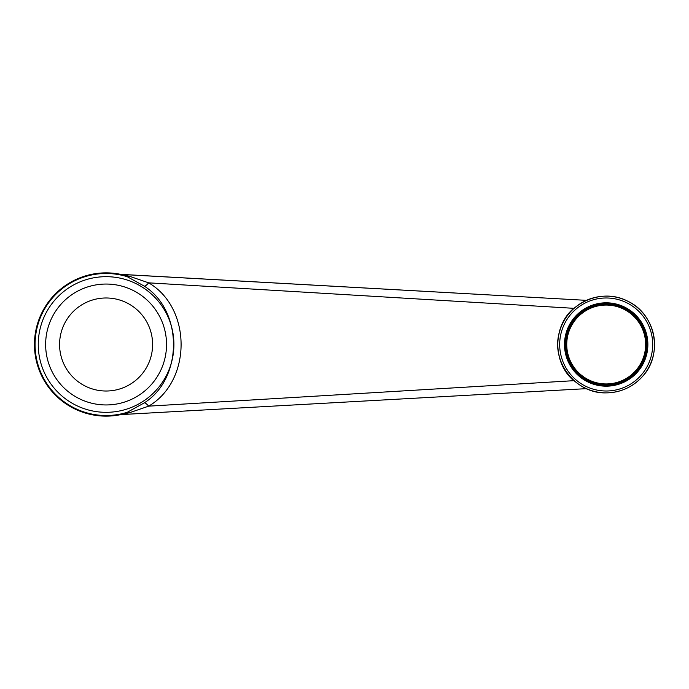 <?xml version="1.0" encoding="UTF-8"?>
<svg xmlns="http://www.w3.org/2000/svg" width="689" height="689" viewBox="0 0 689 689"><rect width="100%" height="100%" fill="white"/><g stroke="black" fill="none" stroke-linecap="round" stroke-linejoin="round"><path stroke-width="1.03" d="M586.442 388.648L121.367 414.571L586.442 388.648M574.574 381.103L573.773 380.681C552.5 362.914 552.492 326.078 573.773 308.319L574.574 307.897M573.92 308.474A7.441 0.887 -132.4 0 1 573.773 308.319L148.66 282.843C191.835 308 191.973 380.802 148.66 406.157L573.773 380.681A7.441 0.887 132.4 0 1 573.92 380.526M144.277 402.867C183.119 378.373 183.3 310.851 144.277 286.133L127.327 276.737L120.532 274.334A71.639 71.639 0 0 0 34.45 344.5A71.639 71.639 0 0 0 120.523 414.666L127.327 412.263L144.277 402.867A7.441 2.033 -125.3 0 1 148.66 406.157L129.437 412.763L120.859 414.597M121.367 414.571L120.523 414.666A71.639 71.639 0 0 1 34.45 344.5A71.639 71.639 0 0 1 120.523 274.334L586.442 300.352L120.859 274.403M121.367 274.429L129.437 276.237L148.66 282.843A7.441 2.033 125.3 0 1 144.277 286.133M129.437 412.763A7.441 4.186 -112.5 0 0 127.327 412.263A71.019 71.019 0 0 1 35.07 344.5A71.019 71.019 0 0 1 127.327 276.737A7.441 4.186 112.5 0 0 129.437 276.237M59.573 344.5A46.516 46.516 0 0 1 106.089 297.984A46.516 46.516 0 0 1 152.605 344.5A46.516 46.516 0 0 1 106.089 391.016A46.516 46.516 0 0 1 59.573 344.5M606.182 303.582A40.918 40.918 0 0 1 647.1 344.5A40.918 40.918 0 0 1 606.182 385.418A40.918 40.918 0 0 1 565.273 344.5A40.918 40.918 0 0 1 606.182 303.582M606.182 386.176A41.676 41.676 0 0 1 570.087 323.658A41.676 41.676 0 0 1 642.286 323.658A41.676 41.676 0 0 1 606.182 386.176M606.182 385.435A40.935 40.935 0 0 1 565.247 344.5A40.935 40.935 0 0 1 606.182 303.565A40.935 40.935 0 0 1 647.117 344.5A40.935 40.935 0 0 1 606.182 385.435M606.182 304.305A40.195 40.195 0 0 1 646.377 344.5A40.195 40.195 0 0 1 606.182 384.695A40.195 40.195 0 0 1 565.996 344.5A40.195 40.195 0 0 1 606.182 304.305M45.638 344.5A60.443 60.443 0 0 1 136.31 292.153A60.443 60.443 0 0 1 136.31 396.847A60.443 60.443 0 0 1 45.638 344.5M38.257 344.5A67.823 67.823 0 0 0 106.089 412.323A67.823 67.823 0 0 0 173.912 344.5A67.823 67.823 0 0 0 106.089 276.677A67.823 67.823 0 0 0 38.257 344.5M606.182 392.868A48.368 48.368 0 0 1 557.823 344.5A48.368 48.368 0 0 1 606.182 296.132A48.368 48.368 0 0 1 654.55 344.5A48.368 48.368 0 0 1 606.182 392.868C575.763 393.953 550.726 361.673 559.339 332.468C565.316 304.15 601.101 286.736 628.144 301.412C655.747 314.253 663.404 354.379 642.467 376.487C632.717 387.14 620.625 392.601 606.182 392.868M606.182 390.999A46.499 46.499 0 0 1 565.91 321.246A46.499 46.499 0 0 1 646.463 321.246A46.499 46.499 0 0 1 606.182 390.999M606.182 305.055A39.445 39.445 0 0 1 640.348 364.223A39.445 39.445 0 0 1 572.025 364.223A39.445 39.445 0 0 1 606.182 305.055M606.182 385.272A40.772 40.772 0 0 0 641.493 324.114A40.772 40.772 0 0 0 570.88 324.114A40.772 40.772 0 0 0 606.182 385.272"/></g></svg>
